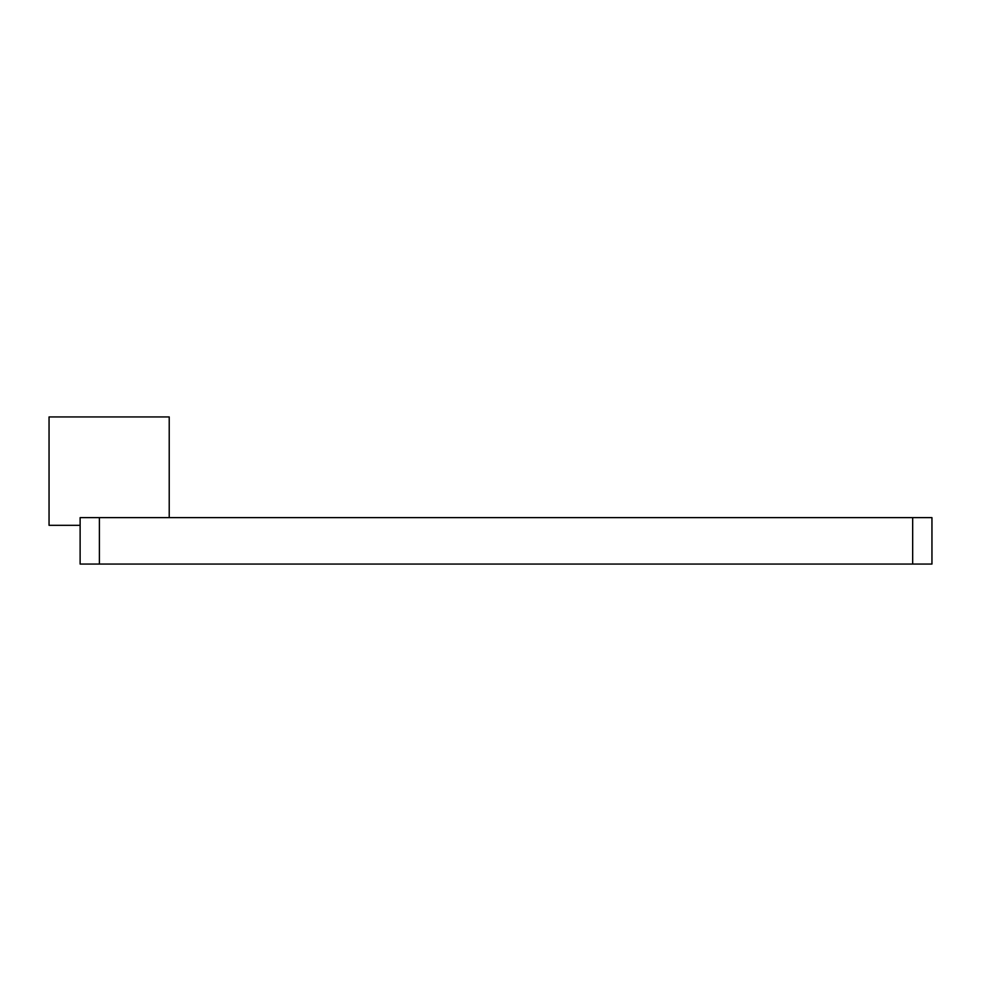 <?xml version="1.0" encoding="UTF-8"?>
<svg xmlns="http://www.w3.org/2000/svg" width="981" height="981" viewBox="0 0 981 981"><rect width="100%" height="100%" fill="white"/><g stroke="black" fill="none" stroke-linecap="round" stroke-linejoin="round"><path stroke-width="1.47" d="M169.222 517.637L169.222 416.937L49.05 416.937L49.05 525.313L80.123 525.313M80.123 564.063L80.123 517.637L931.95 517.637L931.95 564.063L80.123 564.063M99.4 564.063L99.4 517.637M912.673 564.063L912.673 517.637"/></g></svg>
